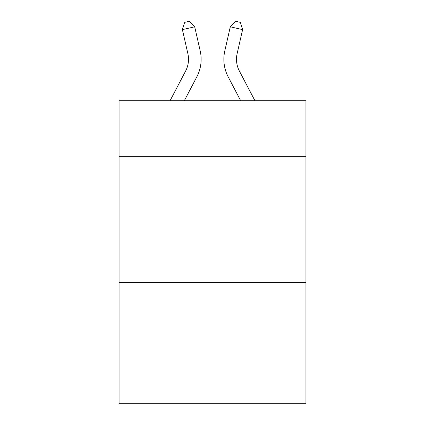 <?xml version="1.0" encoding="UTF-8"?>
<svg xmlns="http://www.w3.org/2000/svg" width="425" height="425" viewBox="0 0 425 425"><rect width="100%" height="100%" fill="white"/><g stroke="black" fill="none" stroke-linecap="round" stroke-linejoin="round"><path stroke-width="0.64" d="M305.936 156.273L305.936 100.714L119.064 100.714L119.064 156.273L305.936 156.273L305.936 403.75L119.064 403.75L119.064 156.273M305.936 282.535L119.064 282.535M187.877 53.688A25.256 25.256 -14.7 0 1 185.624 71.017A25.256 25.256 -14.7 0 0 187.877 53.688A25.256 25.256 -14.7 0 1 185.624 71.017A25.256 25.256 -14.7 0 0 187.877 53.688A25.256 25.256 -14.7 0 1 185.624 71.017A25.256 25.256 -14.7 0 0 187.877 53.688A25.256 25.256 -14.7 0 1 185.624 71.017A25.256 25.256 -14.7 0 0 187.877 53.688A25.256 25.256 -14.7 0 1 185.624 71.017A25.256 25.256 -14.7 0 0 187.877 53.688A25.256 25.256 -14.7 0 1 185.624 71.017A25.256 25.256 -14.7 0 0 187.877 53.688A25.256 25.256 -14.7 0 1 185.624 71.017A25.256 25.256 -14.7 0 0 187.877 53.688A25.256 25.256 -14.7 0 1 185.624 71.017A25.256 25.256 -14.7 0 0 187.877 53.688A25.256 25.256 -14.7 0 1 185.624 71.017A25.256 25.256 -14.7 0 0 187.877 53.688A25.256 25.256 -14.7 0 1 185.624 71.017A25.256 25.256 -14.7 0 0 187.877 53.688A25.256 25.256 -14.7 0 1 185.624 71.017A25.256 25.256 -14.7 0 0 187.877 53.688A25.256 25.256 -14.7 0 1 185.624 71.017A25.256 25.256 -14.7 0 0 187.877 53.688A25.256 25.256 -14.7 0 1 185.624 71.017A25.256 25.256 -14.7 0 0 187.877 53.688A25.256 25.256 -14.7 0 1 185.624 71.017A25.256 25.256 -14.7 0 0 187.877 53.688A25.256 25.256 -14.7 0 1 185.624 71.017A25.256 25.256 -14.7 0 0 187.877 53.688A25.256 25.256 -14.7 0 1 185.624 71.017A25.256 25.256 -14.7 0 0 187.877 53.688A25.256 25.256 -14.7 0 1 185.624 71.017A25.256 25.256 -14.7 0 0 187.877 53.688A25.256 25.256 -14.7 0 1 185.624 71.017A25.256 25.256 -14.7 0 0 187.877 53.688A25.256 25.256 -14.7 0 1 185.624 71.017A25.256 25.256 -14.7 0 0 187.877 53.688A25.256 25.256 -14.7 0 1 185.624 71.017A25.256 25.256 -14.7 0 0 187.877 53.688A25.256 25.256 -14.7 0 1 185.624 71.017A25.256 25.256 -14.7 0 0 187.877 53.688A25.256 25.256 -14.7 0 1 185.624 71.017A25.256 25.256 -14.7 0 0 187.877 53.688A25.256 25.256 -14.7 0 1 185.624 71.017A25.256 25.256 -14.7 0 0 187.877 53.688A25.256 25.256 -14.7 0 1 185.624 71.017A25.256 25.256 -14.7 0 0 187.877 53.688A25.256 25.256 -14.7 0 1 185.624 71.017A25.256 25.256 -14.7 0 0 187.877 53.688A25.256 25.256 -14.7 0 1 185.624 71.017A25.256 25.256 -14.7 0 0 187.877 53.688A25.256 25.256 -14.7 0 1 185.624 71.017A25.256 25.256 -14.7 0 0 187.877 53.688A25.256 25.256 -14.7 0 1 185.624 71.017A25.256 25.256 -14.7 0 0 187.877 53.688A25.256 25.256 -14.7 0 1 185.624 71.017A25.256 25.256 -14.7 0 0 187.877 53.688A25.256 25.256 -14.7 0 1 185.624 71.017L170.069 100.714L185.624 71.017A25.256 25.256 -18.2 0 0 187.877 53.688L182.394 29.617L184.625 22.371L189.55 21.25L194.703 26.812L200.191 50.883A37.878 37.878 165.3 0 1 196.812 76.877L184.322 100.714M254.931 100.714L239.376 71.017A25.256 25.256 18.2 0 1 237.123 53.688L242.606 29.617L230.297 26.812L224.809 50.883A37.878 37.878 -165.3 0 0 228.188 76.877L240.678 100.714M182.394 29.617L194.703 26.812L200.191 50.883M239.376 71.017A25.256 25.256 14.7 0 1 237.123 53.688A25.256 25.256 14.7 0 0 239.376 71.017A25.256 25.256 14.7 0 1 237.123 53.688A25.256 25.256 14.7 0 0 239.376 71.017A25.256 25.256 14.7 0 1 237.123 53.688A25.256 25.256 14.7 0 0 239.376 71.017A25.256 25.256 14.7 0 1 237.123 53.688A25.256 25.256 14.7 0 0 239.376 71.017A25.256 25.256 14.7 0 1 237.123 53.688A25.256 25.256 14.7 0 0 239.376 71.017A25.256 25.256 14.7 0 1 237.123 53.688A25.256 25.256 14.7 0 0 239.376 71.017A25.256 25.256 14.7 0 1 237.123 53.688A25.256 25.256 14.7 0 0 239.376 71.017A25.256 25.256 14.7 0 1 237.123 53.688A25.256 25.256 14.7 0 0 239.376 71.017A25.256 25.256 14.7 0 1 237.123 53.688A25.256 25.256 14.7 0 0 239.376 71.017A25.256 25.256 14.7 0 1 237.123 53.688A25.256 25.256 14.7 0 0 239.376 71.017A25.256 25.256 14.7 0 1 237.123 53.688A25.256 25.256 14.7 0 0 239.376 71.017A25.256 25.256 14.7 0 1 237.123 53.688A25.256 25.256 14.7 0 0 239.376 71.017A25.256 25.256 14.7 0 1 237.123 53.688A25.256 25.256 14.7 0 0 239.376 71.017A25.256 25.256 14.7 0 1 237.123 53.688A25.256 25.256 14.7 0 0 239.376 71.017A25.256 25.256 14.7 0 1 237.123 53.688A25.256 25.256 14.7 0 0 239.376 71.017A25.256 25.256 14.7 0 1 237.123 53.688A25.256 25.256 14.7 0 0 239.376 71.017A25.256 25.256 14.7 0 1 237.123 53.688A25.256 25.256 14.7 0 0 239.376 71.017A25.256 25.256 14.7 0 1 237.123 53.688A25.256 25.256 14.7 0 0 239.376 71.017A25.256 25.256 14.7 0 1 237.123 53.688A25.256 25.256 14.7 0 0 239.376 71.017A25.256 25.256 14.7 0 1 237.123 53.688A25.256 25.256 14.7 0 0 239.376 71.017A25.256 25.256 14.7 0 1 237.123 53.688A25.256 25.256 14.7 0 0 239.376 71.017A25.256 25.256 14.7 0 1 237.123 53.688A25.256 25.256 14.7 0 0 239.376 71.017A25.256 25.256 14.7 0 1 237.123 53.688A25.256 25.256 14.7 0 0 239.376 71.017A25.256 25.256 14.7 0 1 237.123 53.688A25.256 25.256 14.7 0 0 239.376 71.017A25.256 25.256 14.7 0 1 237.123 53.688A25.256 25.256 14.7 0 0 239.376 71.017A25.256 25.256 14.7 0 1 237.123 53.688A25.256 25.256 14.7 0 0 239.376 71.017A25.256 25.256 14.7 0 1 237.123 53.688A25.256 25.256 14.7 0 0 239.376 71.017A25.256 25.256 14.7 0 1 237.123 53.688A25.256 25.256 14.7 0 0 239.376 71.017A25.256 25.256 14.7 0 1 237.123 53.688A25.256 25.256 14.7 0 0 239.376 71.017A25.256 25.256 14.7 0 1 237.123 53.688M242.606 29.617L240.375 22.371L235.45 21.25L230.297 26.812L224.809 50.883"/></g></svg>
